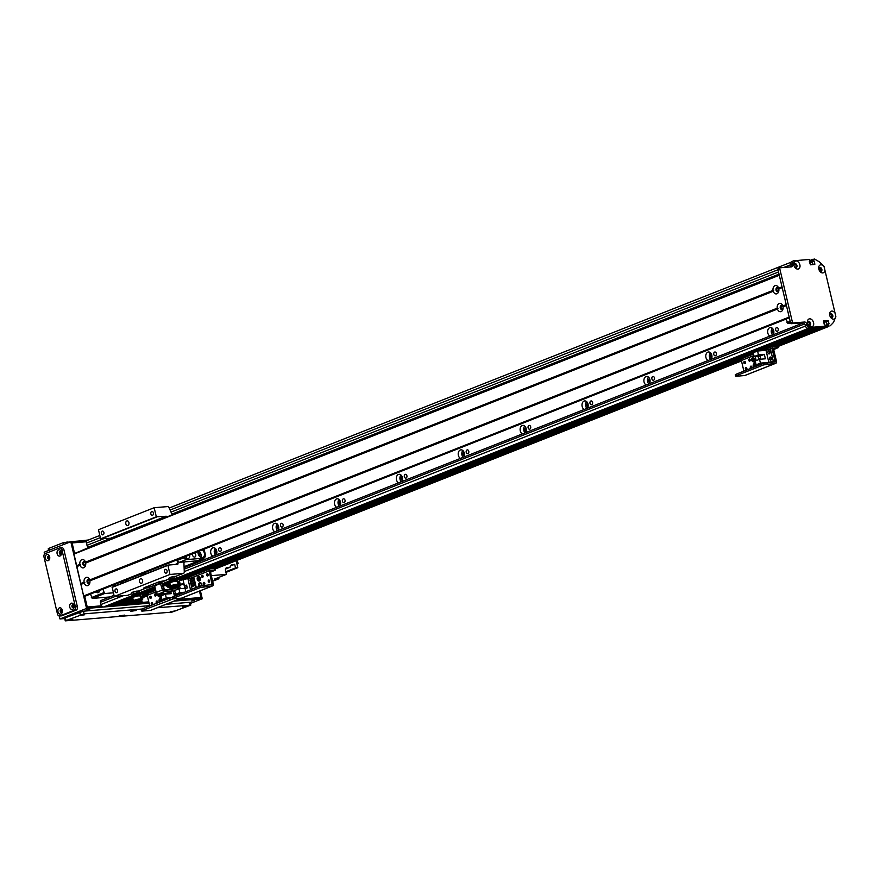 <?xml version="1.0" encoding="UTF-8"?>
<svg xmlns="http://www.w3.org/2000/svg" width="880" height="880" viewBox="0 0 880 880"><rect width="100%" height="100%" fill="white"/><g stroke="black" fill="none" stroke-linecap="round" stroke-linejoin="round"><path stroke-width="1.32" d="M800.899 323.818A4.389 3.091 85.2 0 1 799.832 322.993M773.256 329.494A2.541 1.793 -94.8 0 0 772.662 332.266A2.541 1.793 -94.8 0 0 773.619 333.839M772.266 328.185A4.389 3.091 -94.8 0 0 771.419 332.761A4.389 3.091 -94.8 0 0 772.574 335.016M769.956 336.05A4.389 3.091 85.2 0 1 767.822 333.058A4.389 3.091 85.2 0 1 770.396 327.525A4.389 3.091 85.2 0 1 773.465 329.956A4.389 3.091 85.2 0 1 773.234 334.752M711.37 353.958A2.541 1.793 -94.8 0 0 710.765 356.73A2.541 1.793 -94.8 0 0 711.733 358.303M710.38 352.649A4.389 3.091 -94.8 0 0 709.533 357.225A4.389 3.091 -94.8 0 0 710.677 359.48M708.07 360.514A4.389 3.091 85.2 0 1 705.936 357.522A4.389 3.091 85.2 0 1 708.51 351.989A4.389 3.091 85.2 0 1 711.568 354.42A4.389 3.091 85.2 0 1 711.348 359.216M649.484 378.422A2.541 1.793 -94.8 0 0 648.879 381.194A2.541 1.793 -94.8 0 0 649.847 382.767M648.483 377.113A4.389 3.091 -94.8 0 0 647.636 381.689A4.389 3.091 -94.8 0 0 648.791 383.944M646.173 384.978A4.389 3.091 85.2 0 1 644.05 381.986A4.389 3.091 85.2 0 1 646.624 376.453A4.389 3.091 85.2 0 1 649.682 378.884A4.389 3.091 85.2 0 1 649.451 383.68M587.587 402.886A2.541 1.793 -94.8 0 0 586.993 405.658A2.541 1.793 -94.8 0 0 587.95 407.231M586.597 401.577A4.389 3.091 -94.8 0 0 585.75 406.153A4.389 3.091 -94.8 0 0 586.894 408.408M584.287 409.442A4.389 3.091 85.2 0 1 582.153 406.45A4.389 3.091 85.2 0 1 584.727 400.917A4.389 3.091 85.2 0 1 587.796 403.348A4.389 3.091 85.2 0 1 587.565 408.144M525.701 427.361A2.541 1.793 -94.8 0 0 525.096 430.122A2.541 1.793 -94.8 0 0 526.064 431.695M524.7 426.041A4.389 3.091 -94.8 0 0 523.864 430.617A4.389 3.091 -94.8 0 0 525.008 432.872M522.39 433.906A4.389 3.091 85.2 0 1 520.267 430.914A4.389 3.091 85.2 0 1 522.841 425.381A4.389 3.091 85.2 0 1 525.899 427.812A4.389 3.091 85.2 0 1 525.679 432.608M463.815 451.825A2.541 1.793 -94.8 0 0 463.21 454.586A2.541 1.793 -94.8 0 0 464.178 456.159M462.814 450.505A4.389 3.091 -94.8 0 0 461.967 455.081A4.389 3.091 -94.8 0 0 463.122 457.336M460.504 458.37A4.389 3.091 85.2 0 1 458.37 455.378A4.389 3.091 85.2 0 1 460.944 449.845A4.389 3.091 85.2 0 1 464.013 452.276A4.389 3.091 85.2 0 1 463.782 457.072M401.918 476.289A2.541 1.793 -94.8 0 0 401.313 479.05A2.541 1.793 -94.8 0 0 402.281 480.623M400.928 474.969A4.389 3.091 -94.8 0 0 400.081 479.545A4.389 3.091 -94.8 0 0 401.225 481.8M398.618 482.834A4.389 3.091 85.2 0 1 396.484 479.842A4.389 3.091 85.2 0 1 399.058 474.309A4.389 3.091 85.2 0 1 402.127 476.74A4.389 3.091 85.2 0 1 401.896 481.536M340.032 500.753A2.541 1.793 -94.8 0 0 339.427 503.514A2.541 1.793 -94.8 0 0 340.395 505.087M339.031 499.433A4.389 3.091 -94.8 0 0 338.195 504.009A4.389 3.091 -94.8 0 0 339.339 506.264M336.721 507.298A4.389 3.091 85.2 0 1 334.598 504.306A4.389 3.091 85.2 0 1 337.172 498.773A4.389 3.091 85.2 0 1 340.23 501.204A4.389 3.091 85.2 0 1 339.999 506M278.135 525.217A2.541 1.793 -94.8 0 0 277.541 527.978A2.541 1.793 -94.8 0 0 278.509 529.551M277.145 523.897A4.389 3.091 -94.8 0 0 276.298 528.473A4.389 3.091 -94.8 0 0 277.453 530.728M274.835 531.762A4.389 3.091 85.2 0 1 272.701 528.77A4.389 3.091 85.2 0 1 275.275 523.237A4.389 3.091 85.2 0 1 278.344 525.668A4.389 3.091 85.2 0 1 278.113 530.464M216.249 549.681A2.541 1.793 -94.8 0 0 215.644 552.442A2.541 1.793 -94.8 0 0 216.612 554.015M215.259 548.361A4.389 3.091 -94.8 0 0 214.412 552.937A4.389 3.091 -94.8 0 0 215.556 555.192M212.949 556.226A4.389 3.091 85.2 0 1 210.815 553.234A4.389 3.091 85.2 0 1 213.389 547.701A4.389 3.091 85.2 0 1 216.447 550.132A4.389 3.091 85.2 0 1 216.227 554.928M820.985 268.488L820.798 269.005A1.474 1.023 -111.6 0 1 819.423 270.633A2.079 1.441 68.4 0 0 820.853 271.425A2.079 1.441 68.4 0 0 821.139 271.359A2.079 1.441 68.4 0 0 821.722 268.895A2.079 1.441 68.4 0 0 819.61 267.487A2.079 1.441 68.4 0 0 818.84 269.181A1.474 1.023 -111.6 0 1 819.621 268.169L819.731 267.597M218.669 550.132A1.914 1.342 85.2 0 1 219.78 547.723A1.914 1.342 85.2 0 1 221.287 549.516A1.914 1.342 85.2 0 1 220.099 551.529A1.914 1.342 85.2 0 1 218.669 550.132M280.555 525.668A1.914 1.342 85.2 0 1 281.677 523.259A1.914 1.342 85.2 0 1 283.173 525.052A1.914 1.342 85.2 0 1 281.996 527.065A1.914 1.342 85.2 0 1 280.555 525.668M342.441 501.204A1.914 1.342 85.2 0 1 343.563 498.795A1.914 1.342 85.2 0 1 345.07 500.588A1.914 1.342 85.2 0 1 343.882 502.601A1.914 1.342 85.2 0 1 342.441 501.204M404.338 476.74A1.914 1.342 85.2 0 1 405.46 474.331A1.914 1.342 85.2 0 1 406.956 476.124A1.914 1.342 85.2 0 1 405.779 478.137A1.914 1.342 85.2 0 1 404.338 476.74M466.224 452.276A1.914 1.342 85.2 0 1 467.346 449.867A1.914 1.342 85.2 0 1 468.842 451.66A1.914 1.342 85.2 0 1 467.665 453.673A1.914 1.342 85.2 0 1 466.224 452.276M528.11 427.812A1.914 1.342 85.2 0 1 529.232 425.403A1.914 1.342 85.2 0 1 530.739 427.196A1.914 1.342 85.2 0 1 529.551 429.209A1.914 1.342 85.2 0 1 528.11 427.812M590.007 403.348A1.914 1.342 85.2 0 1 591.129 400.939A1.914 1.342 85.2 0 1 592.625 402.732A1.914 1.342 85.2 0 1 591.448 404.745A1.914 1.342 85.2 0 1 590.007 403.348M651.893 378.884A1.914 1.342 85.2 0 1 653.015 376.475A1.914 1.342 85.2 0 1 654.511 378.268A1.914 1.342 85.2 0 1 653.334 380.281A1.914 1.342 85.2 0 1 651.893 378.884M713.79 354.42A1.914 1.342 85.2 0 1 714.901 352.011A1.914 1.342 85.2 0 1 716.408 353.804A1.914 1.342 85.2 0 1 715.22 355.817A1.914 1.342 85.2 0 1 713.79 354.42M775.676 329.956A1.914 1.342 85.2 0 1 776.798 327.547A1.914 1.342 85.2 0 1 778.294 329.34A1.914 1.342 85.2 0 1 777.117 331.353A1.914 1.342 85.2 0 1 775.676 329.956M808.764 321.684L809.017 322.377A1.474 1.023 -111.6 0 1 808.192 324.654A2.079 1.441 68.4 0 0 809.622 325.446A2.079 1.441 68.4 0 0 809.908 325.38A2.079 1.441 68.4 0 0 810.491 322.905A2.079 1.441 68.4 0 0 808.379 321.508A2.079 1.441 68.4 0 0 807.62 323.202A1.474 1.023 -111.6 0 1 807.862 322.476L807.829 322.003M176.473 578.193L809.116 328.119A2.772 1.925 68.4 0 0 809.116 328.119L813.043 327.789L177.155 579.15A4.62 0.682 166.7 0 0 176.088 579.194L176.077 579.205A4.598 0.682 166.7 0 0 169.994 580.657M178.97 579.238L816.959 327.459L179.19 579.557M759.913 350.823L819.577 327.239L823.856 326.755M823.691 322.124L826.452 321.222M778.294 345.95L828.762 326.436A129.415 89.826 68.4 0 0 828.916 326.282M831.556 317.691L831.237 317.284A1.474 1.023 -111.6 0 1 830.357 316.91A2.079 1.441 68.4 0 0 831.787 317.691A2.079 1.441 68.4 0 0 832.073 317.625A2.079 1.441 68.4 0 0 832.656 315.161A2.079 1.441 68.4 0 0 830.544 313.753A2.079 1.441 68.4 0 0 829.785 315.458A1.474 1.023 -111.6 0 1 831.974 316.283L832.392 316.756M809.6 262.515L812.361 261.602M794.882 267.212L794.75 267.014A1.474 1.023 -111.6 0 1 794.519 266.827A2.079 1.441 68.4 0 0 795.949 267.608A2.079 1.441 68.4 0 0 796.246 267.542A2.079 1.441 68.4 0 0 796.818 265.078A2.079 1.441 68.4 0 0 794.717 263.67A2.079 1.441 68.4 0 0 793.947 265.375A1.474 1.023 -111.6 0 1 795.883 265.144A1.474 1.023 -111.6 0 1 795.905 266.915L795.971 267.608M121.055 604.637L121.704 605.484L123.2 605.341M113.674 605.462L114.026 606.133L118.239 605.737M109.747 605.792L111.485 606.32M101.332 600.391A1.848 1.287 68.4 0 0 101.079 600.446A1.848 1.287 68.4 0 0 100.452 602.272L100.98 604.505A2.772 1.925 68.4 0 0 103.565 607.002L107.569 606.65M90.431 546.524L110.99 538.461M87.791 540.276A2.772 1.925 68.4 0 0 87.406 540.364A2.772 1.925 68.4 0 0 86.46 543.103L86.988 545.336A1.848 1.287 68.4 0 0 88.715 546.997L89.408 546.92M114.026 606.133L129.305 600.094M130.801 599.5L132.935 598.653M142.219 594.99L155.65 589.677M165.77 585.684L166.441 585.409M167.937 584.826L170.071 583.979M191.818 577.841L179.355 580.305L753.423 353.386M113.773 605.913L129.206 599.819M130.691 599.225L132.88 598.367M142.153 594.693L155.573 589.391M164.758 585.761L166.331 585.145M167.827 584.551L170.016 583.682M179.289 580.019L753.346 353.1M758.901 350.911L818.565 327.327M109.857 606.243L129.019 598.664M130.724 597.993L132.286 597.377M141.13 593.879L155.309 588.28M162.481 585.442L166.155 583.99M167.86 583.319L169.422 582.692M178.266 579.205L814.638 327.657M114.664 584.507A1.914 1.331 -111.6 0 1 113.971 585.508A1.914 1.331 -111.6 0 1 113.707 585.574A1.914 1.331 -111.6 0 1 112.772 585.255M99.517 590.491A2.541 1.793 85.2 0 1 97.933 592.746A2.541 1.793 85.2 0 1 96.349 591.745M85.69 564.267A1.496 1.056 85.2 0 1 83.677 563.64A1.496 1.056 85.2 0 1 85.558 562.683L85.679 563.057A4.202 2.959 85.2 0 1 85.745 563.97A4.202 2.959 85.2 0 1 83.413 567.864A4.202 2.959 85.2 0 1 80.08 565.268L80.586 564.685L79.871 564.377A4.202 2.959 85.2 0 1 81.818 559.669A4.202 2.959 85.2 0 1 85.47 562.166L85.679 563.057L773.245 291.269L773.762 290.686L773.036 290.378A4.202 2.959 85.2 0 1 774.983 285.67A4.202 2.959 85.2 0 1 778.635 288.167L778.844 289.058A4.202 2.959 85.2 0 1 778.91 289.971A4.202 2.959 85.2 0 1 776.589 293.865A4.202 2.959 85.2 0 1 773.245 291.269M89.892 582.065A1.496 1.056 85.2 0 1 87.89 581.438A1.496 1.056 85.2 0 1 89.76 580.481M95.04 545.336L92.906 546.183M102.883 589.16L104.588 593.538L113.377 592.801M80.52 551.078L93.225 545.49M109.934 596.948L92.213 598.433L90.508 594.055M91.344 597.597L103.719 592.702M92.213 598.433L104.588 593.538M826.606 326.106L827.123 326.612L828.982 325.875L828.465 325.369L826.606 326.106L826.375 325.127L829.081 323.774L827.233 324.555M828.982 325.875L827.123 326.612M826.463 324.852L828.322 324.126L826.375 325.127M827.222 324.511L826.122 321.244L823.537 321.464M823.603 320.914L824.175 324.192L825.517 325.622L823.537 326.865M823.394 326.92L807.939 328.218A2.772 1.925 -111.6 0 1 805.343 325.71L805.244 325.259A2.772 1.925 68.4 0 0 802.648 322.762L791.406 323.697A0.924 0.638 -111.6 0 1 790.537 322.861L777.92 269.478A0.924 0.638 -111.6 0 1 778.36 268.532L779.977 267.894M790.68 266.926A2.772 1.925 68.4 0 0 790.933 264.759L790.834 264.319A2.772 1.925 -111.6 0 1 791.769 261.569L793.628 260.832A2.772 1.925 68.4 0 0 792.693 263.582L792.792 264.022A2.772 1.925 -111.6 0 1 791.857 266.772A2.772 1.925 -111.6 0 1 791.461 266.86L780.219 267.795A0.924 0.638 68.4 0 0 779.779 268.741L792.396 322.135A0.924 0.638 68.4 0 0 793.265 322.96L804.507 322.025A2.772 1.925 -111.6 0 1 807.092 324.533L807.202 324.973A2.772 1.925 68.4 0 0 809.798 327.481L825.253 326.183M813.065 264.594L812.416 261.877L814.275 261.14L812.416 261.877M812.163 261.624L813.164 260.689L811.569 261.668M811.316 261.426L811.085 260.447L814.44 259.039A129.415 89.826 68.4 0 1 819.247 261.811L824.021 266.431L824.912 270.182A4.202 2.915 -111.6 0 1 822.756 272.91A4.202 2.915 -111.6 0 1 819.588 270.93A4.202 2.915 -111.6 0 1 818.774 268.851A4.202 2.915 -111.6 0 1 820.358 264.902A4.202 2.915 -111.6 0 1 824.175 267.069M813.054 259.204L810.183 260.755M820.919 271.414A2.079 1.441 68.4 0 0 821.282 269.06A2.079 1.441 68.4 0 0 819.401 267.597M809.688 325.435A2.079 1.441 68.4 0 0 810.062 323.081A2.079 1.441 68.4 0 0 808.181 321.618M796.015 267.597A2.079 1.441 68.4 0 0 796.389 265.243A2.079 1.441 68.4 0 0 794.508 263.78M831.853 317.68A2.079 1.441 68.4 0 0 832.227 315.326A2.079 1.441 68.4 0 0 830.346 313.863M830.225 325.776A129.415 89.826 68.4 0 0 833.547 322.322L835.846 316.448A4.202 2.915 -111.6 0 1 833.69 319.176A4.202 2.915 -111.6 0 1 830.533 317.196A4.202 2.915 -111.6 0 1 829.708 315.117A4.202 2.915 -111.6 0 1 831.303 311.179A4.202 2.915 -111.6 0 1 835.109 313.335L824.912 270.182M812.933 259.71L813.164 260.689M813.428 260.942L814.011 260.887M814.275 261.14L814.792 264.44L810.48 264.814L809.369 261.547L810.095 261.217M793.628 260.832A2.772 1.925 68.4 0 1 794.024 260.744L809.479 259.457L810.128 261.206M823.724 320.87L827.981 320.518L829.081 323.774M828.234 324.39L828.465 325.369M811.525 326.931A4.202 2.915 -111.6 0 1 808.368 324.951A4.202 2.915 -111.6 0 1 807.543 322.872A4.202 2.915 -111.6 0 1 809.743 318.824A4.202 2.915 -111.6 0 1 813.571 322.718A4.202 2.915 -111.6 0 1 811.525 326.931M797.852 269.093A4.202 2.915 -111.6 0 1 794.695 267.113A4.202 2.915 -111.6 0 1 793.87 265.034A4.202 2.915 -111.6 0 1 796.07 260.986A4.202 2.915 -111.6 0 1 799.898 264.88A4.202 2.915 -111.6 0 1 797.852 269.093M835.109 313.335L835.846 316.448M200.607 582.747A2.31 1.628 -94.8 0 0 199.991 586.124M199.1 586.476A2.31 1.628 85.2 0 1 199.738 582.747A2.31 1.628 85.2 0 1 200.079 582.67A2.31 1.628 85.2 0 1 201.872 585.541L201.63 585.607M199.133 576.521A2.31 1.628 -94.8 0 0 198.22 578.798A2.31 1.628 -94.8 0 0 199.496 580.877M198.275 576.521A2.31 1.628 85.2 0 1 198.605 576.444A2.31 1.628 85.2 0 1 200.42 578.611A2.31 1.628 85.2 0 1 198.99 581.053A2.31 1.628 85.2 0 1 197.197 579.117A2.31 1.628 85.2 0 1 198.275 576.521M204.435 582.604A1.133 0.803 -94.8 0 0 204.578 584.32M204.237 584.606A1.133 0.803 85.2 0 1 203.885 582.373A1.133 0.803 85.2 0 1 204.237 584.606M209.275 580.206A1.133 0.803 -94.8 0 0 209.418 581.911M209.088 582.197A1.133 0.803 85.2 0 1 208.736 579.975A1.133 0.803 85.2 0 1 209.088 582.197M207.801 573.98A1.133 0.803 -94.8 0 0 207.955 575.685M207.614 575.971A1.133 0.803 85.2 0 1 207.262 573.738A1.133 0.803 85.2 0 1 207.614 575.971M202.752 575.487A1.133 0.803 -94.8 0 0 202.895 577.203M202.554 577.478A1.133 0.803 85.2 0 1 202.202 575.256A1.133 0.803 85.2 0 1 202.554 577.478M215.479 570.053L215.138 568.634L210.045 568.887A1.936 1.342 68.4 0 0 209.77 568.953A1.936 1.342 68.4 0 0 209.121 570.867L212.124 584.496L200.079 586.091L200.42 587.51L212.41 585.926A1.848 1.287 68.4 0 0 212.663 585.871A1.848 1.287 68.4 0 0 213.29 584.045L210.166 570.79L215.479 570.053L210.496 572.198M198.759 576.84L199.331 576.62M151.008 610.203A1.848 1.287 68.4 0 1 150.777 610.335A1.848 1.287 68.4 0 1 150.524 610.39L142.351 611.083L141.504 610.984L142.241 610.511L173.294 598.851L172.447 598.752L173.184 598.279L200.42 587.51M173.184 598.279L172.854 596.849L172.117 597.322L172.447 598.752M172.854 596.849L200.079 586.091M150.524 610.39L181.467 598.158L173.294 598.851L181.467 598.158A1.848 1.287 68.4 0 0 181.72 598.103A1.848 1.287 68.4 0 0 181.951 597.971M210.232 571.087L212.905 570.757L210.364 571.659M179.806 586.905A1.617 1.144 85.2 0 1 179.157 586.696M179.861 592.603L178.959 588.786L174.658 590.48L175.56 594.308L179.861 592.603L184.602 592.207M175.56 594.308L180.301 593.912M178.189 589.083L177.782 587.356M185.856 591.712L183.084 579.997M187.759 578.149L190.52 589.864M187.297 587.961L186.626 585.112L184.646 585.893L185.317 588.742L187.297 587.961M196.295 587.587L193.831 577.181L191.026 578.149L191.334 579.458M191.653 580.844L191.862 581.713M192.192 583.11L192.401 583.979M192.731 585.365L192.929 586.234M190.806 583.594L194.843 582.065L194.326 580.745L190.487 582.263L190.806 583.594L194.843 582.065M192.082 589.006L196.119 587.466L195.393 585.266L191.565 586.784L192.082 589.006L196.119 587.466M191.345 585.849L195.371 584.32L194.865 583L195.184 584.331L191.345 585.849L191.026 584.518L194.865 583M190.278 581.328L194.304 579.799L193.798 578.479L189.959 579.997L190.278 581.328L194.304 579.799M193.369 577.225L193.677 578.523M194.007 579.92L194.216 580.789M194.546 582.175L194.755 583.044M195.074 584.441L195.283 585.31M193.798 578.479L194.106 579.821M194.326 580.745L194.645 582.076M195.393 585.266L195.921 587.488M179.949 584.166L183.788 583.836L184.844 588.291L178.959 588.786M180.235 588.676L179.487 585.541L178.783 585.596M183.788 583.836L179.487 585.541M185.361 588.632L187.22 587.895L186.582 585.233L184.734 585.959L185.669 588.61M783.068 308.066A1.496 1.056 85.2 0 1 781.055 307.439A1.496 1.056 85.2 0 1 782.936 306.482M778.855 290.268A1.496 1.056 85.2 0 1 776.842 289.641A1.496 1.056 85.2 0 1 778.723 288.684L782.232 287.716L786.225 304.623L782.837 305.965L783.046 306.856A4.202 2.959 85.2 0 1 783.123 307.758A4.202 2.959 85.2 0 1 780.791 311.663A4.202 2.959 85.2 0 1 777.447 309.067L777.964 308.473L777.238 308.176A4.202 2.959 85.2 0 1 779.185 303.468A4.202 2.959 85.2 0 1 782.837 305.965M776.171 276.1L172.007 514.349M790.68 323.213L787.853 323.455L786.148 319.077M787.853 323.455L790.438 322.432M786.984 322.619L790.185 321.354M778.855 289.124A2.079 1.463 -94.8 0 0 777.271 287.518A2.079 1.463 -94.8 0 0 776.974 287.595A2.079 1.463 -94.8 0 0 776.006 289.927A2.079 1.463 -94.8 0 0 777.612 291.665A2.079 1.463 -94.8 0 0 778.91 289.817M777.502 287.529A2.079 1.463 -94.8 0 0 777.425 287.551A2.079 1.463 -94.8 0 0 776.446 289.729A2.079 1.463 -94.8 0 0 777.843 291.621M85.69 563.123A2.079 1.463 -94.8 0 0 84.106 561.517A2.079 1.463 -94.8 0 0 83.798 561.594A2.079 1.463 -94.8 0 0 82.841 563.926A2.079 1.463 -94.8 0 0 84.447 565.664A2.079 1.463 -94.8 0 0 85.745 563.816M84.337 561.528A2.079 1.463 -94.8 0 0 84.26 561.55A2.079 1.463 -94.8 0 0 83.281 563.728A2.079 1.463 -94.8 0 0 84.678 565.62M777.447 309.067L89.881 580.855A4.202 2.959 85.2 0 1 89.947 581.757A4.202 2.959 85.2 0 1 87.626 585.662A4.202 2.959 85.2 0 1 84.282 583.066L84.799 582.472L84.073 582.175A4.202 2.959 85.2 0 1 86.02 577.467A4.202 2.959 85.2 0 1 89.672 579.964L89.881 580.855L777.964 308.473M89.892 580.921A2.079 1.463 -94.8 0 0 88.308 579.315A2.079 1.463 -94.8 0 0 88.011 579.381A2.079 1.463 -94.8 0 0 87.043 581.724A2.079 1.463 -94.8 0 0 88.66 583.462A2.079 1.463 -94.8 0 0 89.947 581.614M88.539 579.326A2.079 1.463 -94.8 0 0 88.462 579.348A2.079 1.463 -94.8 0 0 87.483 581.526A2.079 1.463 -94.8 0 0 88.88 583.418M783.057 306.922A2.079 1.463 -94.8 0 0 781.473 305.316A2.079 1.463 -94.8 0 0 781.176 305.382A2.079 1.463 -94.8 0 0 780.219 307.725A2.079 1.463 -94.8 0 0 781.825 309.463A2.079 1.463 -94.8 0 0 783.123 307.615M786.357 305.162L783.046 306.856L786.434 305.514L789.173 317.086L83.633 595.969L73.898 553.696L779.207 274.912L73.898 553.696M781.704 305.327A2.079 1.463 -94.8 0 0 781.638 305.349A2.079 1.463 -94.8 0 0 780.648 307.527A2.079 1.463 -94.8 0 0 782.045 309.419M80.586 564.685L76.912 566.137M80.08 565.268L76.692 566.61M773.762 290.686L85.602 562.694M79.871 564.377L76.472 565.719M773.036 290.378L85.47 562.166M84.282 583.066L80.894 584.408M84.799 582.472L81.114 583.935M84.073 582.175L80.685 583.517M777.238 308.176L89.672 579.964M73.744 554.147L779.284 275.264L782.023 286.825L778.635 288.167M84.832 596.288L83.633 595.969M782.155 287.364L778.767 288.706M146.454 587.95A1.848 1.287 -111.6 0 1 146.19 588.016L143.737 588.049L144.474 587.576L143.737 588.049L144.584 588.148L147.851 587.873L154.297 585.409L156.288 592.405A1.936 1.342 68.4 0 0 158.103 594.165L165.946 593.505L172.139 591.052L164.296 591.712A1.936 1.342 -111.6 0 1 162.481 589.963L160.226 582.978L166.32 580.096M165.253 580.481A1.848 1.287 68.4 0 1 165.022 580.613A1.848 1.287 68.4 0 1 164.758 580.668L159.335 581.702L144.474 587.576L159.335 581.702L166.419 580.536M149.721 586.322L146.311 587.345L149.721 586.322M162.096 581.427L158.686 582.45L162.096 581.427M161.612 582.439A1.936 1.342 -111.6 0 1 161.964 583.286L163.955 590.293L171.798 589.633L172.139 591.052M158.664 594.825L159.478 594.748L158.664 594.825M211.31 575.641L226.391 574.376L225.544 570.823A3.234 2.244 68.4 0 1 226.644 567.622A3.234 2.244 68.4 0 1 227.106 567.512L230.043 567.27L225.522 569.052M225.775 571.758L235.521 567.897L234.674 564.322A351.274 243.804 -111.6 0 1 232.078 564.795A4.433 3.08 68.4 0 0 231.66 564.916A4.433 3.08 68.4 0 0 230.043 567.27M235.521 567.897L237.809 567.71L236.159 560.703M198.924 576.774L199.639 579.799L200.365 579.513M212.641 581.251L218.933 578.765L214.324 579.15L226.391 574.376M199.639 579.799L198.517 579.898M218.724 577.555A351.274 243.804 -111.6 0 1 218.933 578.765M216.139 578.435A2.772 1.925 68.4 0 0 216.7 578.49A2.772 1.925 68.4 0 0 217.085 578.402A2.772 1.925 68.4 0 0 217.239 578.325M217.701 578.105A2.772 1.925 -111.6 0 1 217.393 578.281A2.772 1.925 -111.6 0 1 217.008 578.369A2.772 1.925 -111.6 0 1 216.447 578.314M216.513 578.281A2.728 1.892 68.4 0 0 216.997 578.325A2.728 1.892 68.4 0 0 217.371 578.237A2.728 1.892 68.4 0 0 217.58 578.127M218.317 577.709A2.728 1.892 -111.6 0 1 217.811 578.061A2.728 1.892 -111.6 0 1 217.426 578.149A2.728 1.892 -111.6 0 1 216.953 578.116M217.184 578.017A2.585 1.793 68.4 0 0 217.393 578.017A2.585 1.793 68.4 0 0 217.756 577.929L218.999 577.445A2.585 1.793 -111.6 0 1 218.636 577.533A2.585 1.793 -111.6 0 1 218.427 577.533M234.674 564.322L230.472 565.983M237.809 567.71L225.929 572.407M236.984 564.201L238.161 563.42L236.83 563.541M238.161 563.42L237.05 560.351M168.861 578.193L170.214 577.357L168.861 578.193L169.29 579.997L170.236 580.085M173.811 576.444L176.066 576.367L176.495 578.171L174.24 578.237L173.811 576.444L170.214 577.357L170.643 579.15L169.29 579.997M174.24 578.237L170.643 579.15M169.752 577.511L176.066 576.367M175.604 578.325L176.495 578.171M172.81 578.732L175.186 578.336M170.126 579.623L172.128 578.908M170.698 581.009L169.862 579.777M179.927 583.627L175.857 580.47L176.077 579.205M169.873 582.714A4.598 0.682 -13.3 0 1 168.982 582.516A4.598 0.682 -13.3 0 1 171.49 581.295A4.598 0.682 -13.3 0 1 176.33 580.272L179.63 582.835L179.069 579.425M169.345 581.911L170.467 581.471L170.247 580.569C165.979 584.1 166.408 586.575 171.534 587.994L172.183 587.928A4.345 0.638 -13.3 0 1 176.638 586.784A4.345 0.638 -13.3 0 1 179.179 586.784A4.345 0.638 -13.3 0 1 179.058 586.993L176.671 587.983A4.345 0.638 -13.3 0 1 170.72 588.786A4.345 0.638 -13.3 0 1 171.314 588.28L171.534 587.994M176.913 581.141A3.839 0.572 166.7 0 0 172.7 581.823A3.839 0.572 166.7 0 0 169.884 583.044L169.862 582.296L175.901 580.492M176.33 580.272L176.088 579.194M178.618 585.233A4.125 0.605 166.7 0 0 179.707 584.716L179.003 584.782A7.392 1.089 166.7 0 1 178.552 585.002M178.266 584.518A6.93 1.023 166.7 0 0 178.552 584.375A405.119 298.133 -112.6 0 1 179.003 584.782M178.101 584.056A6.93 1.023 166.7 0 0 178.431 583.891L178.739 583.176M177.529 581.042L177.133 579.15L178.882 579.227M172.183 587.928L171.974 587.07C167.31 586.465 166.804 584.595 170.467 581.471L169.763 581.724M168.553 581.229L170.247 580.569M169.884 583.044A3.839 0.572 166.7 0 0 169.884 583.055L170.522 586.102M170.665 588.346C165.539 586.927 165.11 584.463 169.378 580.932M171.314 587.103A4.345 0.638 -13.3 0 1 175.967 585.794A4.345 0.638 -13.3 0 1 178.926 585.717L179.179 586.784M170.478 586.927A4.158 0.616 -13.3 0 1 174.504 585.376A4.158 0.616 -13.3 0 1 178.574 585.046L178.706 585.574M170.621 586.74L170.489 586.201A3.971 0.583 -13.3 0 1 174.229 584.716A3.971 0.583 -13.3 0 1 178.233 584.375L178.354 584.914M178.706 583.858A4.972 0.737 166.7 0 0 178.717 583.847L178.057 583.913M131.736 592.867L133.078 592.031L131.736 592.867L132.154 594.671L133.1 594.759M136.675 591.118L138.93 591.041L139.359 592.845L137.104 592.922L136.675 591.118L133.078 592.031L133.507 593.835L132.154 594.671M137.104 592.922L133.507 593.835M132.66 592.174L138.93 591.041M138.479 592.999L139.359 592.845M135.674 593.417L138.05 593.01M132.99 594.297L134.992 593.593M133.562 595.694L132.737 594.451M142.791 598.312L138.721 595.144L138.941 593.879A4.598 0.682 166.7 0 0 132.858 595.331M132.737 597.388A4.598 0.682 -13.3 0 1 131.857 597.201A4.598 0.682 -13.3 0 1 134.354 595.969A4.598 0.682 -13.3 0 1 139.194 594.946L142.494 597.509L141.933 594.11M132.22 596.596L133.331 596.145L133.111 595.254C128.843 598.774 129.272 601.249 134.398 602.668L135.047 602.602A4.345 0.638 -13.3 0 1 139.502 601.469A4.345 0.638 -13.3 0 1 142.043 601.458A4.345 0.638 -13.3 0 1 141.922 601.667L139.546 602.668A4.345 0.638 -13.3 0 1 133.584 603.46A4.345 0.638 -13.3 0 1 134.178 602.965L134.398 602.668M139.788 595.815A3.839 0.572 166.7 0 0 135.564 596.508A3.839 0.572 166.7 0 0 132.748 597.718L132.737 596.97L138.776 595.166M139.194 594.946L138.941 593.879M140.393 595.716L139.997 593.824A4.62 0.682 166.7 0 0 138.963 593.868M141.482 599.907A4.125 0.605 166.7 0 0 142.571 599.39L141.878 599.467A7.392 1.089 166.7 0 1 141.427 599.687M141.13 599.203A6.93 1.023 166.7 0 0 141.416 599.06A405.119 298.133 -112.6 0 1 141.878 599.467M140.965 598.73A6.93 1.023 166.7 0 0 141.295 598.565L141.603 597.85M140.019 593.824L155.21 587.818L139.997 593.824L141.757 593.912M135.047 602.602L134.838 601.744C130.174 601.139 129.668 599.269 133.331 596.145L132.627 596.398M131.417 595.914L133.111 595.254M132.748 597.718A3.839 0.572 166.7 0 0 132.748 597.74L133.386 600.787M133.529 603.031C128.403 601.612 127.974 599.137 132.253 595.617M134.189 601.777A4.345 0.638 -13.3 0 1 138.831 600.468A4.345 0.638 -13.3 0 1 141.79 600.391L142.043 601.458M133.342 601.601A4.158 0.616 -13.3 0 1 137.368 600.061A4.158 0.616 -13.3 0 1 141.438 599.72L141.57 600.259M132.506 601.227L133.353 600.886A3.971 0.583 -13.3 0 1 137.093 599.401A3.971 0.583 -13.3 0 1 141.097 599.06L141.218 599.588M141.57 598.543A4.972 0.737 166.7 0 0 141.592 598.532L140.921 598.598M190.905 563.97L194.073 563.684M198.132 562.089A5.225 5.225 0 0 0 198.616 560.923A3.696 2.607 -94.8 0 1 197.978 562.133L194.931 562.375M196.02 561.946A3.696 2.563 68.4 0 0 196.911 562.067A3.696 2.563 68.4 0 0 198.451 560.989M202.972 558.547A3.003 2.09 -111.6 0 1 202.125 559.35A3.003 2.09 -111.6 0 1 201.696 559.449A3.003 2.09 -111.6 0 1 200.959 559.339M172.216 514.833L169.125 507.815A1.848 1.287 68.4 0 0 167.552 506.594L154.176 507.716L98.472 529.738L100.617 538.813L156.321 516.802L166.188 516.241A0.924 0.638 -111.6 0 1 166.991 516.89M128.117 595.155A1.848 1.287 -111.6 0 1 127.886 595.287A1.848 1.287 -111.6 0 1 127.622 595.353L114.246 596.464L169.95 574.453L183.326 573.331A1.848 1.287 68.4 0 0 183.59 573.276A1.848 1.287 68.4 0 0 184.283 571.912L183.942 563.288A1.848 1.287 -111.6 0 1 184.635 561.924A1.848 1.287 -111.6 0 1 184.899 561.858L199.265 560.659L199.738 559.823M143.484 573.111A4.389 3.091 -94.8 0 0 144.419 574.145M145.387 572.363A4.389 3.091 85.2 0 1 143.869 574.607M143.066 574.915A4.389 3.091 85.2 0 1 142.846 574.948A4.389 3.091 85.2 0 1 140.844 574.156M124.927 580.448A4.389 3.091 -94.8 0 0 125.851 581.482M126.819 579.7A4.389 3.091 85.2 0 1 125.301 581.944M124.509 582.252A4.389 3.091 85.2 0 1 124.278 582.285A4.389 3.091 85.2 0 1 122.276 581.493M154.176 507.716L156.321 516.802M126.852 520.949A2.31 1.628 85.2 0 1 127.182 520.872A2.31 1.628 85.2 0 1 128.997 523.039A2.31 1.628 85.2 0 1 127.567 525.481A2.31 1.628 85.2 0 1 125.785 523.556A2.31 1.628 85.2 0 1 126.852 520.949M151.701 511.555A1.914 1.342 85.2 0 1 151.976 511.489A1.914 1.342 85.2 0 1 153.472 513.282A1.914 1.342 85.2 0 1 152.295 515.295A1.914 1.342 85.2 0 1 150.81 513.7A1.914 1.342 85.2 0 1 151.701 511.555M102.19 531.124A1.914 1.342 85.2 0 1 102.465 531.058A1.914 1.342 85.2 0 1 103.961 532.851A1.914 1.342 85.2 0 1 102.784 534.864A1.914 1.342 85.2 0 1 101.299 533.269A1.914 1.342 85.2 0 1 102.19 531.124M177.485 561.198L177.991 563.343A0.924 0.638 -111.6 0 1 177.551 564.289L167.904 565.103L169.95 574.453M165.374 569.382A1.914 1.342 85.2 0 1 165.649 569.327A1.914 1.342 85.2 0 1 167.145 571.109A1.914 1.342 85.2 0 1 165.968 573.133A1.914 1.342 85.2 0 1 164.483 571.538A1.914 1.342 85.2 0 1 165.374 569.382M115.863 588.962A1.914 1.342 85.2 0 1 116.138 588.896A1.914 1.342 85.2 0 1 117.634 590.689A1.914 1.342 85.2 0 1 116.457 592.702A1.914 1.342 85.2 0 1 114.972 591.107A1.914 1.342 85.2 0 1 115.863 588.962M140.525 578.787A2.31 1.628 85.2 0 1 140.855 578.71A2.31 1.628 85.2 0 1 142.67 580.877A2.31 1.628 85.2 0 1 141.24 583.319A2.31 1.628 85.2 0 1 139.458 581.383A2.31 1.628 85.2 0 1 140.525 578.787M121.803 583.319L121.451 581.823M111.298 538.912A0.924 0.638 68.4 0 0 110.484 538.263L100.617 538.813M114.246 596.464L112.2 587.114L167.86 565.125M112.101 587.389L167.805 565.378M194.502 552.948A2.277 1.573 -111.6 0 1 195.712 554.752A2.277 1.573 -111.6 0 1 194.931 556.996A2.277 1.573 -111.6 0 1 193.05 556.204A2.277 1.573 -111.6 0 1 192.489 553.74M186.164 558.558A4.389 3.047 68.4 0 0 186.395 556.149M184.855 557.579A2.541 1.76 68.4 0 0 185.075 556.677M189.728 554.829A4.389 3.047 -111.6 0 1 188.144 558.679A4.389 3.047 -111.6 0 1 184.36 556.952M200.871 557.326A4.389 3.047 68.4 0 0 201.003 554.433A4.389 3.047 68.4 0 0 198.99 551.177M199.562 556.347A2.541 1.76 68.4 0 0 199.694 554.532A2.541 1.76 68.4 0 0 197.978 552.343M202.334 549.857A4.389 3.047 -111.6 0 1 204.347 553.102A4.389 3.047 -111.6 0 1 202.851 557.447A4.389 3.047 -111.6 0 1 199.331 556.083A4.389 3.047 -111.6 0 1 198.044 551.551M176.682 560.615L183.491 557.931A26.345 18.282 68.4 0 0 186.098 559.636L203.995 558.14L197.186 560.835L179.289 562.331A26.345 18.282 -111.6 0 1 176.682 560.615L176.539 560.043M203.995 558.14A26.345 18.282 68.4 0 0 205.711 556.072L204.083 549.164M186.098 559.636L179.289 562.331M183.348 557.359L183.491 557.931M160.996 598.411A2.31 1.628 -94.8 0 0 160.38 601.788M159.489 602.14A2.31 1.628 85.2 0 1 160.138 598.411A2.31 1.628 85.2 0 1 160.468 598.323A2.31 1.628 85.2 0 1 161.447 598.686M162.184 599.918A2.31 1.628 85.2 0 1 162.283 601.029M158.598 594.121A2.31 1.628 -94.8 0 0 159.896 596.541M160.644 595.584A2.31 1.628 85.2 0 1 159.379 596.706A2.31 1.628 85.2 0 1 157.553 594.066M155.716 594.077A1.133 0.803 -94.8 0 0 155.859 595.793M155.518 596.079A1.133 0.803 85.2 0 1 155.166 593.846A1.133 0.803 85.2 0 1 155.518 596.079M150.865 596.486A1.133 0.803 -94.8 0 0 151.008 598.191M150.678 598.477A1.133 0.803 85.2 0 1 150.326 596.255A1.133 0.803 85.2 0 1 150.678 598.477M152.339 602.712A1.133 0.803 -94.8 0 0 152.482 604.428M152.152 604.703A1.133 0.803 85.2 0 1 151.789 602.481A1.133 0.803 85.2 0 1 152.152 604.703M157.399 601.205A1.133 0.803 -94.8 0 0 157.531 602.91A1.133 0.803 85.2 0 0 156.849 600.963A1.133 0.803 85.2 0 0 156.794 603.196M142.241 610.511L141.911 609.081L141.174 609.554L141.504 610.984M141.911 609.081L169.136 598.323L169.477 599.742M172.161 597.531L169.136 598.323M212.41 585.926L181.467 598.158A1.848 1.287 68.4 0 0 181.72 598.103L212.663 585.871M148.159 593.351A1.936 1.342 68.4 0 0 147.884 593.417A1.936 1.342 68.4 0 0 147.224 595.331L149.743 605.99M177.243 594.165A1.617 1.144 85.2 0 1 175.175 592.647M175.637 588.269A1.617 1.144 85.2 0 1 174.152 588.61M163.57 589.996L164.318 589.699L163.416 585.871L162.646 586.179M163.416 585.871L166.54 585.618M168.355 585.464L170.346 585.299M170.775 591.602L171.259 593.659L165.374 594.154L161.073 595.848L161.975 599.676L166.276 597.982L172.15 597.487M161.975 599.676L166.716 599.28M177.166 587.609L177.573 589.325M163.295 600.633L163.042 599.588M162.074 595.452L161.689 593.857M164.417 593.637L165.88 593.505M162.987 599.588L160.809 600.391L160.49 599.06L161.722 598.576M160.809 600.391L162.8 599.61M161.513 597.707L160.27 598.136L159.962 596.794L161.183 596.31M160.27 598.136L161.502 597.652M161.975 595.056L159.742 595.87L159.423 594.539L160.996 593.923M159.742 595.87L161.964 595.001M166.65 594.044L166.474 593.296M164.318 589.699L170.335 589.754M166.276 597.982L165.374 594.154M172.722 588.852L174.46 596.222M168.421 589.919L170.203 589.215M164.868 593.912L165.572 593.538M755.139 363.55A2.31 1.628 -94.8 0 0 754.523 366.927M753.632 367.279A2.31 1.628 85.2 0 1 754.281 363.55A2.31 1.628 85.2 0 1 754.611 363.473A2.31 1.628 85.2 0 1 755.59 363.825M756.327 365.057A2.31 1.628 85.2 0 1 756.426 366.179M753.137 357.852A2.31 1.628 -94.8 0 0 754.039 361.68M754.787 360.723A2.31 1.628 85.2 0 1 753.522 361.856A2.31 1.628 85.2 0 1 751.74 359.92A2.31 1.628 85.2 0 1 752.807 357.324A2.31 1.628 85.2 0 1 752.994 357.269M754.655 358.303A2.31 1.628 85.2 0 1 754.919 359.15M749.859 359.227A1.133 0.803 -94.8 0 0 750.002 360.943M749.661 361.218A1.133 0.803 85.2 0 1 749.309 358.996A1.133 0.803 85.2 0 1 749.661 361.218M771.419 359.183A1.133 0.803 85.2 0 1 771.32 357.896M745.008 361.625A1.133 0.803 -94.8 0 0 745.151 363.341M744.821 363.627A1.133 0.803 85.2 0 1 744.469 361.394A1.133 0.803 85.2 0 1 744.821 363.627M746.482 367.862A1.133 0.803 -94.8 0 0 746.625 369.567M746.295 369.853A1.133 0.803 85.2 0 1 745.943 367.62A1.133 0.803 85.2 0 1 746.295 369.853M769.945 352.946A1.133 0.803 85.2 0 1 769.846 351.67M751.542 366.344A1.133 0.803 -94.8 0 0 751.685 368.049A1.133 0.803 85.2 0 0 750.992 366.113A1.133 0.803 85.2 0 0 750.937 368.346M778.668 347.435L778.338 346.005L773.245 346.269A1.936 1.342 68.4 0 0 772.97 346.324A1.936 1.342 68.4 0 0 772.31 348.249L775.324 361.878L763.279 363.462L763.62 364.892L775.61 363.308A1.848 1.287 68.4 0 0 775.863 363.253A1.848 1.287 68.4 0 0 776.49 361.416L773.355 348.161L778.668 347.435L773.696 349.58M745.151 375.342A1.848 1.287 68.4 0 1 744.92 375.485A1.848 1.287 68.4 0 1 744.667 375.54L736.494 376.222L735.647 376.123L736.384 375.65L763.62 364.892M736.384 375.65L736.054 374.231L735.317 374.704L735.647 376.123M736.054 374.231L763.279 363.462M773.432 348.469L776.105 348.128L773.564 349.041M742.302 358.501A1.936 1.342 68.4 0 0 742.027 358.556A1.936 1.342 68.4 0 0 741.367 360.481L743.886 371.129M770.693 360.184A1.617 1.144 85.2 0 1 770.187 357.016A1.617 1.144 85.2 0 1 770.693 360.184M771.089 357.478A1.617 1.144 -94.8 0 0 771.265 359.623M769.219 353.947A1.617 1.144 85.2 0 1 768.724 350.779A1.617 1.144 85.2 0 1 769.219 353.947M769.615 351.252A1.617 1.144 -94.8 0 0 769.791 353.397M774.884 360.558L772.024 348.458L765.996 350.317L768.856 362.417L774.884 360.558L770.539 362.285M757.559 351.021L753.258 352.726L754.16 356.543L758.461 354.849L757.559 351.021L765.996 350.317M758.461 354.849L764.346 354.354L765.402 358.798L759.517 359.293L755.216 360.998L756.118 364.826L760.419 363.121L768.856 362.417M756.118 364.826L760.859 364.43M770.33 348.601L773.19 360.701M757.438 365.772L757.185 364.727M756.217 360.602L755.238 356.455M758.373 356.191L758.659 359.194L760.606 358.424M757.13 364.738L754.952 365.541L754.633 364.199L755.865 363.715M754.952 365.541L756.943 364.749M755.656 362.846L754.413 363.275L754.105 361.944L755.326 361.46M754.413 363.275L755.645 362.791M756.118 360.195L753.885 361.02L753.566 359.689L755.788 358.809M753.885 361.02L756.107 360.14M755.579 357.94L753.346 358.754L752.818 356.532L754.05 356.048M753.346 358.754L755.568 357.885M760.793 359.194L760.045 356.059L754.16 356.543M760.419 363.121L759.517 359.293M760.045 356.059L764.346 354.354M758.681 356.169L758.065 356.411L758.692 359.084L760.551 358.347L760.012 356.059M89.727 609.323L86.614 609.851L89.727 609.323M194.304 600.578L191.202 601.106L194.304 600.578M61.963 609.697A1.496 1.056 -94.8 0 0 62.15 611.93M61.875 612.249A1.496 1.056 85.2 0 1 61.633 609.422M49.335 556.303A1.496 1.056 -94.8 0 0 49.522 558.536M49.258 558.866A1.496 1.056 85.2 0 1 49.016 556.039M61.094 551.661A1.496 1.056 -94.8 0 0 61.281 553.894M61.017 554.213A1.496 1.056 85.2 0 1 60.775 551.386M73.722 605.044A1.496 1.056 -94.8 0 0 73.909 607.277M73.634 607.596A1.496 1.056 85.2 0 1 73.392 604.769M199.76 590.975L201.41 597.916L177.045 599.951M161.788 601.227L160.215 601.359M148.874 602.305L136.939 603.306M133.727 603.57L126.06 604.219M101.893 606.243L87.021 607.486L84.392 596.365M74.272 553.553L71.665 542.531L86.537 541.288M190.399 603.438L202.268 598.752L200.376 590.733M59.268 616L59.961 618.948L64.724 618.552M59.961 618.948L86.57 608.432L149.083 603.196M174.13 601.106L202.268 598.752M87.593 540.287L70.796 541.695L44.187 552.211L44.616 554.048M70.796 541.695L86.57 608.432M86.977 607.321L87.89 606.958L86.724 606.243M87.032 606.122L84.711 596.332L789.349 317.801L84.777 596.321M74.569 553.432L72.303 543.84L72.743 542.894L86.405 541.75M199.463 591.096L200.761 596.607L200.321 597.553L178.497 599.379M162.294 600.732L160.105 600.919M148.764 601.865L139.535 602.635M133.507 603.141L127.512 603.647M101.552 605.814L87.89 606.958M159.654 595.507L158.917 595.573M147.51 596.53L146.762 596.585A2.772 1.925 68.4 0 1 145.849 596.398M72.743 542.894L71.83 543.257M200.321 597.553L198.869 598.125M62.348 610.522A1.573 1.111 -94.8 0 0 60.192 611.127A1.573 1.111 -94.8 0 0 62.392 611.05M59.411 607.904A3.19 2.244 85.2 0 1 62.326 610.412A3.19 2.244 85.2 0 1 62.392 611.16A3.19 2.244 85.2 0 1 60.379 614.152A3.19 2.244 85.2 0 1 57.937 611.479A3.19 2.244 85.2 0 1 59.411 607.904M61.567 609.389A1.573 1.111 -94.8 0 0 61.809 612.293M61.479 552.486A1.573 1.111 -94.8 0 0 59.334 553.091A1.573 1.111 -94.8 0 0 61.523 553.014M58.553 549.868A3.19 2.244 85.2 0 1 61.468 552.376A3.19 2.244 85.2 0 1 61.534 553.124A3.19 2.244 85.2 0 1 59.521 556.116A3.19 2.244 85.2 0 1 57.068 553.443A3.19 2.244 85.2 0 1 58.553 549.868M60.709 551.353A1.573 1.111 -94.8 0 0 60.951 554.257M74.107 605.869A1.573 1.111 -94.8 0 0 71.951 606.485A1.573 1.111 -94.8 0 0 74.151 606.397M71.17 603.251A3.19 2.244 85.2 0 1 74.085 605.759A3.19 2.244 85.2 0 1 74.151 606.507A3.19 2.244 85.2 0 1 72.138 609.499A3.19 2.244 85.2 0 1 69.696 606.826A3.19 2.244 85.2 0 1 71.17 603.251M73.326 604.736A1.573 1.111 -94.8 0 0 73.568 607.651M49.72 557.139A1.573 1.111 -94.8 0 0 47.575 557.744A1.573 1.111 -94.8 0 0 49.764 557.656M46.794 554.51A3.19 2.244 85.2 0 1 49.709 557.018A3.19 2.244 85.2 0 1 49.775 557.777A3.19 2.244 85.2 0 1 47.762 560.758A3.19 2.244 85.2 0 1 45.309 558.085A3.19 2.244 85.2 0 1 46.794 554.51M48.95 555.995A1.573 1.111 -94.8 0 0 49.192 558.91M61.424 547.833A2.772 1.958 85.2 0 1 61.82 547.734A2.772 1.958 85.2 0 1 63.91 549.769L77.374 606.716A2.772 1.958 85.2 0 1 76.142 610.115L61.908 615.747A2.772 1.958 85.2 0 1 61.512 615.835A2.772 1.958 85.2 0 1 61.105 615.813M61.952 549.934A2.772 1.958 -94.8 0 0 59.862 547.899A2.772 1.958 -94.8 0 0 59.455 547.998L45.221 553.619A2.772 1.958 -94.8 0 0 44 557.029L57.464 613.976A2.772 1.958 -94.8 0 0 59.554 616A2.772 1.958 -94.8 0 0 59.95 615.912L74.184 610.28A2.772 1.958 -94.8 0 0 75.405 606.881L61.952 549.934L63.91 549.769M124.41 615.12L119.064 615.967L124.41 615.12M84.524 614.79L79.189 615.637L84.524 614.79M176.044 610.797L170.709 611.644L176.044 610.797M72.765 619.443L67.43 620.29L72.765 619.443M187.803 606.155L182.468 607.002L187.803 606.155M136.169 610.478L130.823 611.314L136.169 610.478M142.087 609.015L84.062 613.866L65.274 620.862L64.636 618.2L65.373 617.727L83.435 611.193L149.666 605.66M166.089 604.285L189.321 602.338L190.168 602.437L190.795 605.11L157.355 607.739M65.274 620.862L172.007 612.106L190.795 605.11M48.631 550.462L48.235 548.79L48.972 548.317L63.206 542.696L88.275 540.012M818.906 269.423L820.809 268.664M819.137 268.389L820.413 267.894M819.005 269.709L820.798 269.005M830.368 316.921L831.974 316.283M830.709 317.174L832.139 316.602M86.46 543.103L100.342 537.625M170.104 510.037L777.986 269.753M783.673 267.509L790.911 264.649M823.735 322.3L826.287 321.288M823.812 322.619L826.518 321.552M825.44 325.281L826.408 324.896M825.451 325.325L826.375 324.962L825.451 325.314M825.495 325.534L826.386 325.182M121.275 605.066L130.306 601.502M131.956 600.853L133.287 600.325M142.56 596.662L147.158 594.836M213.554 568.601L741.301 359.986M776.754 345.972L826.65 326.249M121.704 605.484L130.768 601.909M142.67 597.201L147.235 595.397M215.094 568.579L741.378 360.536M142.758 597.608L147.334 595.804L142.758 597.619M215.215 568.964L741.477 360.943L215.215 568.975M828.718 326.469L778.415 346.346L828.674 326.48M807.851 321.97L808.654 321.651M807.774 322.597L808.874 322.157M807.653 322.916L809.017 322.377M100.452 602.272L115.379 596.376M184.173 569.184L804.639 323.917M94.358 545.391L111.21 538.736M172.139 514.646L776.292 275.836M795.179 267.421L795.872 267.146M794.97 267.278L795.905 266.915M89.342 546.953L110.935 538.417L89.375 546.942M779.064 274.318L171.985 514.283L779.064 274.307M88.715 546.997L110.737 538.296M171.908 514.118L779.02 274.131M86.988 545.336L103.378 538.857M171.017 512.116L778.514 271.986M809.721 262.999L812.427 261.932M809.644 262.68L812.262 261.646M809.523 262.185L811.327 261.481M810.106 260.403L811.14 259.996L810.106 260.403M823.625 321.849L824.879 321.354M118.107 605.792L129.954 601.106L118.173 605.77M131.538 600.479L133.188 599.83L131.538 600.49M142.461 596.167L147.213 594.286M211.849 568.744L741.356 359.436L211.882 568.733M823.724 326.887L775.082 346.115L823.658 326.898M111.408 606.353L129.074 599.368L111.452 606.342M130.592 598.763L132.781 597.905L130.592 598.774M142.065 594.231L155.474 588.94L142.065 594.242M162.635 586.102L166.21 584.694L162.635 586.113M167.728 584.089L169.917 583.22L167.728 584.1M110.11 606.463L129.03 598.983M130.614 598.356L132.748 597.509M141.845 593.912L155.386 588.566M162.547 585.728L166.166 584.298M167.75 583.671L169.873 582.835M107.492 606.683L129.107 598.136L107.536 606.672M162.371 584.98L166.232 583.451L162.371 584.991M177.133 579.15L813.032 327.789M103.565 607.002L130.581 596.321M139.337 592.867L154.946 586.696M162.107 583.869L167.717 581.647M100.98 604.505L123.189 595.727M184.261 571.582L805.442 326.04M809.798 327.481L807.939 328.218M813.494 264.561L814.946 263.989M805.343 325.71L807.202 324.973M805.244 325.259L807.092 324.533M802.648 322.762L804.507 322.025M791.406 323.697L793.265 322.96M790.537 322.861L792.396 322.135M777.92 269.478L779.779 268.741M790.933 264.759L792.792 264.022M790.834 264.319L792.693 263.582M826.551 321.662L828.41 320.936M826.122 321.244L827.981 320.518M214.291 568.535L214.632 569.954M204.237 586.619L203.907 585.189M211.09 584.595L212.245 584.133M191.499 577.841L209.121 570.867M789.305 317.614L84.062 596.387M158.103 594.165L164.296 591.712M156.288 592.405L162.481 589.963M154.297 585.409L160.49 582.956M160.919 583.374L154.737 585.827M226.248 567.853L227.106 567.512M232.078 564.795L231.275 565.114M178.871 583.847L178.673 582.967M141.746 598.521L141.537 597.652M127.622 595.353L131.923 593.659L127.886 595.287M138.633 590.997L146.19 588.016M164.758 580.668L169.048 578.974M175.769 576.323L183.326 573.331M175.076 564.498L177.991 563.343M110.484 538.263L166.188 516.241M100.881 539.066L156.585 517.044M199.309 560.648L184.074 566.665L199.265 560.659M147.224 595.331L156.145 591.811M777.491 345.906L777.832 347.336M744.667 375.54L775.61 363.308M767.437 363.99L767.096 362.571M774.279 361.966L775.445 361.504M741.367 360.481L753.918 355.52M771.716 348.491L772.31 348.249M77.374 606.716L75.405 606.881M76.142 610.115L74.184 610.28M61.908 615.747L59.95 615.912M66.011 620.389L65.373 617.727M80.245 614.768L79.607 612.095M84.062 613.866L83.435 611.193M189.948 605.011L189.321 602.338M67.023 541.794L67.32 543.07M63.206 542.696L63.635 544.522M48.972 548.317L49.401 550.154M819.665 268.158L820.402 267.883M87.406 540.364L99.825 535.458M169.224 508.024L791.043 262.229M101.079 600.446L113.982 595.342M184.107 567.622L803.341 322.861M142.461 596.178L147.202 594.297M179.201 579.568L816.981 327.459M825.33 326.172L823.471 326.898M813.131 259.16L811.272 259.897M778.239 268.565L780.087 267.828M181.5 580.129L209.77 568.953M175.725 579.821L176.088 578.512M177.793 585.519L179.839 584.661M179.146 579.315L179.971 583.33M177.507 581.812L178.156 584.298M138.589 594.506L138.952 593.186M140.668 600.204L142.703 599.346M142.01 594L142.835 598.004M140.371 596.497L141.031 598.972M199.474 560.395L202.125 559.35M138.71 591.008L146.333 588.005M112.2 587.114L167.904 565.103M165.022 580.613L169.059 579.018M175.846 576.334L183.59 573.276M150.777 610.335L181.72 598.103M147.884 593.417L155.793 590.293M168.267 585.354L170.203 584.595M744.92 375.485L775.863 363.253M742.027 358.556L753.566 354.002M762.058 350.647L772.97 346.324M61.82 547.734L59.862 547.899M61.512 615.835L59.554 616"/></g></svg>
